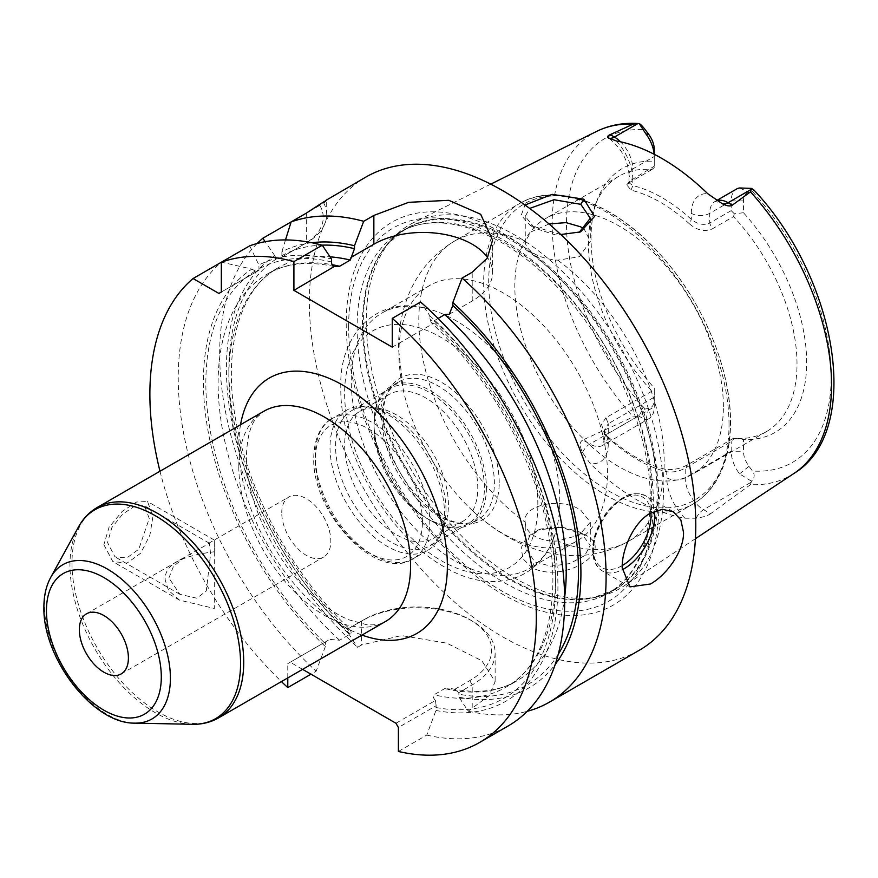 <?xml version="1.0" encoding="UTF-8"?>
<svg xmlns="http://www.w3.org/2000/svg" width="878" height="878" viewBox="0 0 878 878"><rect width="100%" height="100%" fill="white"/><g stroke="black" fill="none" stroke-linecap="round" stroke-linejoin="round"><path stroke-width="0.66" stroke-dasharray="4.39 3.29" d="M663.406 492.36A210.105 121.307 -120 0 0 574.124 283.506A210.105 121.307 -120 0 0 413.582 222.595A210.105 121.307 -120 0 0 391.786 239.42A210.105 121.307 -120 0 0 366.28 320.821A210.105 121.307 -120 0 0 445.179 517.899A210.105 121.307 -120 0 0 598.083 596.744A210.105 121.307 -120 0 0 623.545 586.284A210.105 121.307 -120 0 0 663.406 492.36M560.768 234.525L530.191 225.361L521.225 215.286L525 205.013M733.503 438.254L687.507 464.813C679.978 468.874 672.482 470.345 665.008 469.247L666.775 471.771C673.174 472.551 679.309 471.332 685.18 468.117L731.187 441.557L734.326 438.407L733.503 438.254A147.471 85.144 60 0 0 766.461 431.603A147.471 85.144 60 0 0 797.005 364.096A147.471 85.144 -120 0 0 733.503 216.614L712.036 229.015L709.72 223.023C703.827 225.613 697.703 224.395 691.315 219.379C671.813 201.677 652.299 190.405 632.797 185.587L628.988 182.745L629.636 181.131L654.264 166.227L654.264 156.536A26.022 15.025 60 0 0 654.165 154.265M794.085 473.352A197.561 114.063 60 0 1 750.514 484.645L751.436 481.166C754.641 478.115 755.003 474.735 752.545 471.025L749.011 466.317A17.351 10.02 -120 0 1 743.457 451.248L743.457 439.439A152.476 88.03 -120 0 0 806.673 362.592A152.476 88.03 -120 0 0 743.457 212.739L743.457 200.941A17.351 10.02 60 0 1 749.011 192.293L752.545 191.667L753.862 189.977M654.264 166.227L654.264 161.256A152.476 88.03 -120 0 0 598.137 197.769A152.476 88.03 -120 0 0 654.264 387.955L654.264 399.753A17.351 10.02 60 0 1 648.699 408.402L645.165 409.027C642.444 409.741 640.457 412.188 639.206 416.381L633.214 416.929A197.561 114.063 60 0 1 552.174 223.736A197.561 114.063 -120 0 1 596.645 131.382M751.436 481.166L739.528 473.857A26.022 15.025 60 0 1 731.187 451.248L731.187 441.557M654.264 161.256L654.264 149.447M734.326 438.407L743.457 439.439M743.457 212.739L734.326 213.782L733.503 216.614M654.264 387.955L654.264 392.181L651.948 391.16A147.471 85.144 60 0 1 588.447 243.689A147.471 85.144 -120 0 1 595.317 204.684L598.137 197.769M654.264 167.555L651.948 169.531A147.471 85.144 -120 0 0 618.99 176.182A147.471 85.144 -120 0 0 595.317 204.684M731.187 210.632L709.72 223.023L709.72 213.332L731.187 200.941L731.187 210.632L734.326 213.782M743.457 200.941L731.187 200.941A26.022 15.025 60 0 1 736.576 189.022M651.948 169.531L630.481 181.922L626.76 184.863L631.03 190.153C650.532 194.971 670.035 206.231 689.548 223.945L691.315 219.379L691.315 213.332A13.016 7.507 0 0 0 709.72 213.332A26.022 15.025 60 0 1 715.109 201.424A26.022 15.025 60 0 1 716.887 200.645M631.03 190.153L632.797 185.587L632.797 179.551A13.016 7.507 180 0 1 628.988 174.239A13.016 7.507 180 0 1 632.797 168.927L632.797 178.618L630.481 181.922M654.264 154.319L654.264 156.536L632.797 168.927A26.022 15.025 60 0 0 620.516 141.797M689.548 223.945C697 230.299 704.496 231.99 712.036 229.015M723.373 406.602A147.471 85.144 -120 0 0 658.994 258.198A147.471 85.144 -120 0 0 545.359 218.688A147.471 85.144 -120 0 0 514.815 286.195A147.471 85.144 60 0 0 579.184 434.599A147.471 85.144 60 0 0 692.83 474.109A147.471 85.144 60 0 0 723.373 406.602M651.948 391.16L605.941 417.719L608.256 423.701L654.264 397.141L654.264 392.181M665.008 469.247C645.506 464.429 625.992 453.169 606.489 435.466L604.251 433.084L601.54 424.48L605.941 417.719M606.489 435.466L608.256 437.979L608.256 444.027A13.016 7.507 180 0 1 604.448 438.715A13.016 7.507 180 0 1 608.256 433.403L654.264 406.843L654.264 399.753M604.251 433.084L606.643 436.223L604.448 430.198L608.256 423.701L608.256 433.403A26.022 15.025 60 0 1 602.868 445.311L648.875 418.751A26.022 15.025 60 0 0 654.264 406.843L654.264 397.141M648.875 418.751A26.022 15.025 60 0 1 645.923 419.816L639.206 416.381M604.448 430.198L604.448 438.715L602.868 445.311A26.022 15.025 60 0 1 589.862 444.027L582.871 439.988L633.214 416.929M582.871 439.988C579.513 441.711 579.392 445.892 582.498 452.532L590.148 463.496A201.413 116.28 -120 0 0 684.895 518.207L696.21 518.196C703.058 517.23 707.844 515.737 710.576 513.718L703.585 509.679L751.601 481.956M750.514 484.645L710.576 513.718M583.848 534.307L561.053 527.415L538.609 529.829L526.756 537.182L521.159 547.784L523.036 558.847L531.717 567.418C563.171 585 619.275 549.683 583.848 534.307L579.37 531.936L560.943 526.767L540.947 528.984L529.423 536.557L525.253 547.224L534.779 561.931L550.758 566.178L569.69 563.588L584.704 555.62L590.312 545.348L580.786 532.716M606.643 436.212L608.256 437.979C627.77 455.682 647.273 466.953 666.775 471.771L666.775 477.808A13.016 7.507 0 0 0 685.18 477.808L731.187 451.248L743.457 451.248M658.928 503.939A221.124 127.661 60 0 1 502.578 594.219A221.124 127.661 60 0 1 346.217 323.4A221.124 127.661 60 0 1 502.578 233.131A221.124 127.661 60 0 1 658.928 503.939M365.95 177.027A273.256 157.766 -120 0 0 309.352 302.12A273.256 157.766 60 0 0 428.629 577.109A273.256 157.766 60 0 0 639.195 650.313M257.122 243.513A273.256 157.766 -120 0 0 219.665 353.9A273.256 157.766 -120 0 0 357.565 647.295L361.582 644.979L401.531 635.54L446.902 643.201L481.857 660.739L495.126 681.624L489.112 695.65L468.193 711.158L458.974 697.165L458.821 692.621L472.21 684.895A78.219 45.162 0 0 0 495.126 652.958A78.219 45.162 0 0 0 472.21 621.02A78.219 45.162 0 0 0 361.582 621.02L348.873 628.363C351.266 631.03 351.738 632.917 350.3 634.037L339.566 640.238L329.744 639.404L325.508 641.851L325.354 646.581A250.68 144.727 60 0 1 251.843 269.085L221.421 262.171A273.256 157.766 -120 0 0 316.135 671.22L310.977 674.194M325.903 200.382L319.822 205.353L291.123 221.925M323.565 202.697A69.395 40.07 180 0 1 326.693 214.594A69.395 40.07 180 0 1 306.367 242.932L279.391 258.505L274.847 255.805A250.68 144.727 -120 0 0 348.357 633.301L348.193 628.747L364.041 619.605L361.582 621.02L361.582 644.979M319.822 205.353A65.927 38.061 180 0 1 303.92 244.347L306.367 242.932L306.367 213.124M306.367 242.932L279.391 258.505M564.642 597.336A238.553 137.725 60 0 1 516.802 680.911A238.553 137.725 60 0 1 444.762 688.571L454.584 689.395L458.821 692.621M311.701 242.712A250.68 144.727 -120 0 0 281.904 251.734L281.849 257.089M398.403 751.458L426.763 735.084L435.971 710.445L436.136 705.725L398.403 727.5M436.136 705.725L435.455 700.446L395.956 723.252M435.455 700.446C433.063 697.78 432.58 695.881 434.028 694.772L444.762 688.571M438.1 318.451L434.028 320.799L433.425 323.389L431.197 322.588L429.847 318.736L429.847 315.806L420.628 302.01M251.843 269.085L256.519 271.708L258.966 270.292L258.911 265.013A250.68 144.727 60 0 1 331.489 259.021M454.584 689.395L469.763 680.637A74.751 43.154 0 0 0 469.763 619.605A74.751 43.154 0 0 0 364.041 619.605L361.582 621.02M302.603 669.354L290.234 662.221L329.744 639.404M449.262 314.247L472.21 301A69.549 40.158 0 0 0 492.58 272.608A69.549 40.158 0 0 0 487.575 257.649M392.268 347.15L433.425 323.389M458.974 697.165A250.68 144.727 -120 0 0 555.192 664.459M426.763 735.084A273.256 157.766 -120 0 0 508.077 726.018M159.983 471.234A273.256 157.766 -120 0 0 281.421 681.58M468.193 711.158A273.256 157.766 -120 0 0 527.206 711.323M287.786 677.915L287.786 663.636L290.234 662.221M256.519 271.708L218.885 293.439M274.847 255.805L265.145 241.691M258.966 270.292L221.333 292.023M249.692 245.84L258.911 265.013M285.493 239.935L281.904 251.734M429.847 315.806A250.68 144.727 60 0 1 557.892 582.674A250.68 144.727 60 0 1 435.971 710.445M325.354 646.581L316.135 671.22M287.786 663.636L325.508 641.851M348.357 633.301L357.565 647.295M149.26 518.492L144.431 505.728L134.927 506.002L122.657 514.124L111.835 527.645L107.555 542.582L114.941 556.817L126.772 557.947L138.735 549.255L149.26 518.492M168.894 577.987L173.493 566.31L185.357 556.751L209.425 543.252L210.599 553.908L206.308 590.905L196.881 598.225L179.924 594.34L168.894 577.987M281.75 512.829A34.703 20.029 60 0 1 288.939 496.948A34.703 20.029 60 0 1 315.685 506.244A34.703 20.029 60 0 1 330.83 541.166A34.703 20.029 60 0 1 323.642 557.047A34.703 20.029 60 0 1 296.896 547.751A34.703 20.029 60 0 1 281.75 512.829M579.129 232.418L555.28 234.876L534.779 228.225L525.253 216.383L529.675 208.415M549.057 223.956L531.091 231.847L525.253 241.417C525.373 245.983 528.545 250.164 534.779 253.962C541.221 257.474 548.882 259.548 557.739 260.173L579.282 256.738L590.312 241.395L584.331 229.356M525.253 216.383L525.253 241.395A173.493 100.169 -120 0 0 454.749 240.956A173.493 100.169 -120 0 0 418.817 320.371A173.493 100.169 60 0 0 525.253 522.234C521.455 505.585 560.12 496.333 580.786 510.173L590.312 522.201L579.282 535.053L557.739 540.991C548.871 541.474 541.221 539.871 534.779 536.206C528.545 532.562 525.373 527.897 525.253 522.234L525.253 547.224M557.739 260.173A173.493 100.169 -120 0 1 664.174 462.026A173.493 100.169 60 0 1 628.242 541.452C606.83 553.359 584.024 557.782 559.835 554.709C543.087 552.503 527.107 547.301 511.885 539.114C497.892 531.618 484.81 522.18 472.649 510.82A147.471 85.144 60 0 0 576.923 541.035A147.471 85.144 60 0 0 607.466 473.516A147.471 85.144 -120 0 0 543.098 325.112A147.471 85.144 -120 0 0 429.452 285.602A147.471 85.144 -120 0 0 398.908 353.11A147.471 85.144 60 0 0 403.485 391.017L398.491 348.709C398.371 328.833 402.08 310.011 409.631 292.231C419.135 270.347 434.171 253.248 454.749 240.956L519.6 203.509A173.493 100.169 -120 0 0 483.668 282.935A173.493 100.169 60 0 0 559.396 457.526A173.493 100.169 60 0 0 693.093 504.005L628.242 541.452A173.493 100.169 60 0 1 557.739 540.991M472.649 510.82A147.471 85.144 60 0 1 403.485 391.017M424.985 308.079A147.471 85.144 -120 0 1 559.802 501.042A147.471 85.144 60 0 1 555.225 533.659A147.471 85.144 60 0 1 529.258 568.549A147.471 85.144 60 0 1 415.612 529.039A147.471 85.144 60 0 1 351.244 380.635A147.471 85.144 -120 0 1 381.787 313.128A147.471 85.144 -120 0 1 424.985 308.079C377.375 295.677 338.656 334.167 340.818 387.999C339.654 453.114 389.733 538.379 446.792 568.209C488.98 592.979 539.147 584.232 555.225 533.659M499.209 482.56A81.983 47.335 -120 0 0 451.753 389.327A81.983 47.335 -120 0 0 387.077 393.937A81.983 47.335 -120 0 0 383.258 415.612A81.983 47.335 -120 0 0 461.916 523.562A81.983 47.335 -120 0 0 499.209 482.56M458.217 523.058A79.481 45.886 60 0 0 477.906 519.688A79.481 45.886 60 0 0 494.369 483.306A79.481 45.886 -120 0 0 459.677 403.32A79.481 45.886 -120 0 0 398.425 382.029A79.481 45.886 -120 0 0 385.661 397.383A79.481 45.886 -120 0 0 381.963 418.411A79.481 45.886 60 0 0 458.217 523.058L461.916 523.562M486.401 487.905A79.481 45.886 60 0 1 469.939 524.298A79.481 45.886 60 0 1 430.198 520.358A79.481 45.886 60 0 1 373.995 423.009A79.481 45.886 -120 0 1 390.458 386.627A79.481 45.886 -120 0 1 451.698 407.919A79.481 45.886 -120 0 1 486.401 487.905M373.995 427.992A73.39 42.374 60 0 0 425.885 517.866A73.39 42.374 60 0 0 462.574 521.499A73.39 42.374 60 0 0 477.775 487.905A73.39 42.374 -120 0 0 445.75 414.054A73.39 42.374 -120 0 0 389.195 394.398A73.39 42.374 -120 0 0 373.995 427.992L373.995 423.009M378.012 408.226A73.39 42.374 -120 0 1 448.417 504.861A73.39 42.374 60 0 1 445.003 524.265A73.39 42.374 60 0 1 433.216 538.455A73.39 42.374 60 0 1 376.673 518.788A73.39 42.374 60 0 1 344.637 444.937A73.39 42.374 -120 0 1 359.837 411.343A73.39 42.374 -120 0 1 378.012 408.226L366.828 406.712A80.952 46.743 -120 0 0 346.777 410.136A80.952 46.743 -120 0 0 330.018 447.198A80.952 46.743 60 0 0 365.347 528.666A80.952 46.743 60 0 0 427.74 550.363L413.011 558.858A80.952 46.743 60 0 1 350.629 537.171A80.952 46.743 60 0 1 315.29 455.704A80.952 46.743 -120 0 1 332.06 418.641C323.444 423.086 314.094 435.17 313.764 457.822C311.668 512.5 376.684 582.718 413.011 558.858A80.952 46.743 60 0 0 429.781 521.795A80.952 46.743 -120 0 0 394.441 440.328A80.952 46.743 -120 0 0 332.06 418.641L346.777 410.136M445.003 524.265L440.734 534.713A80.952 46.743 60 0 0 444.498 513.301A80.952 46.743 -120 0 0 366.828 406.712M440.734 534.713A80.952 46.743 60 0 1 427.74 550.363M445.991 510.085A78.076 45.074 -120 0 0 411.914 431.515A78.076 45.074 -120 0 0 351.76 410.597A78.076 45.074 -120 0 0 335.583 446.342A78.076 45.074 -120 0 0 369.66 524.901A78.076 45.074 -120 0 0 429.825 545.82A78.076 45.074 -120 0 0 445.991 510.085M373.995 424.162A78.076 45.074 60 0 1 390.161 388.427A78.076 45.074 60 0 1 450.326 409.335A78.076 45.074 60 0 1 484.404 487.905A78.076 45.074 60 0 1 468.237 523.65A78.076 45.074 60 0 1 408.072 502.732A78.076 45.074 60 0 1 373.995 424.162M103.867 544.7L112.834 561.613L127.123 563.05L140.754 553.151L149.918 535.053L152.948 516.374L147.526 501.514L136.584 501.996L122.174 511.446L109.059 527.261L103.867 544.7M214.287 551.79L214.287 608.443L179.584 600.146L168.554 590.4L165.207 580.117C164.153 565.289 180.517 555.851 214.287 551.79C214.287 536.348 214.287 536.348 214.287 551.79C214.287 536.348 214.287 536.348 214.287 551.79M616.411 140.963A39.038 22.543 60 0 1 632.797 179.551M752.545 191.667A187.168 108.06 60 0 1 831.203 376.761A187.168 108.06 60 0 1 752.545 471.025M645.165 409.027A187.168 108.06 60 0 1 566.519 223.934A187.168 108.06 60 0 1 645.165 129.67M749.011 466.317L739.528 473.857M691.315 213.332A39.038 22.543 60 0 1 707.701 193.676M739.528 187.969L749.011 192.293M645.923 419.816L648.699 408.402M582.498 452.532A13.016 7.518 120 0 1 589.862 444.027L637.878 416.304M608.256 444.027A39.038 22.543 60 0 1 590.148 463.496M696.21 518.196A13.016 7.518 -60 0 1 703.585 509.679A26.022 15.025 60 0 1 685.18 477.808L685.18 468.117L687.507 464.813M684.895 518.207A39.038 22.543 60 0 1 666.775 477.808M658.193 494.094A208.547 120.407 60 0 1 593.363 597.698A208.547 120.407 60 0 1 441.59 519.447A208.547 120.407 60 0 1 363.272 323.828A208.547 120.407 60 0 1 388.592 243.03A208.547 120.407 60 0 1 553.941 271.104A208.547 120.407 60 0 1 658.193 494.094M362.438 324.443A208.371 120.297 60 0 1 405.592 229.059A208.371 120.297 60 0 1 566.167 284.889A208.371 120.297 60 0 1 657.117 494.577A208.371 120.297 60 0 1 613.963 589.961A208.371 120.297 60 0 1 453.399 534.142A208.371 120.297 60 0 1 362.438 324.443M651.761 497.672A208.371 120.297 60 0 1 608.608 593.056A208.371 120.297 60 0 1 448.043 537.226A208.371 120.297 60 0 1 357.094 327.538A208.371 120.297 60 0 1 400.247 232.154A208.371 120.297 60 0 1 560.812 287.973A208.371 120.297 60 0 1 651.761 497.672M348.632 326.605A215.483 124.413 60 0 1 501.009 238.64A215.483 124.413 60 0 1 653.375 502.545A215.483 124.413 60 0 1 501.009 590.521A215.483 124.413 60 0 1 348.632 326.605M558.232 654.33A247.223 142.741 60 0 1 458.974 694.202M281.904 255.63A247.223 142.741 60 0 1 321.985 245.149M350.3 634.037A238.553 137.725 60 0 1 278.26 267.724A238.553 137.725 60 0 1 330.04 256.848M348.357 630.327A247.223 142.741 60 0 1 278.227 257.759M469.763 680.637L472.21 684.895L472.21 708.842M435.971 707.481A247.223 142.741 -120 0 0 555.445 581.258A247.223 142.741 -120 0 0 429.847 318.736M434.028 320.799A238.553 137.725 60 0 1 506.068 687.112A238.553 137.725 60 0 1 434.028 694.772M255.224 271.039A247.223 142.741 -120 0 0 325.354 643.618M339.566 640.238A238.553 137.725 60 0 1 267.527 273.925A238.553 137.725 60 0 1 332.027 264.673M331.489 261.951A247.223 142.741 -120 0 0 258.911 268.909M472.21 301L472.21 272.224M240.539 424.722A147.471 85.144 -120 0 0 238.816 445.541A147.471 85.144 -120 0 0 361.988 635.068M238.816 466.789A121.449 70.119 -120 0 0 291.825 589.006A121.449 70.119 -120 0 0 385.409 621.547C381.612 624.236 375.389 625.29 366.73 624.708L348.796 619.791C333.936 613.579 318.802 602.429 303.371 586.35C269.579 551.45 245.719 495.357 246.444 456.165C247.003 437.65 250.449 424.776 256.76 417.544L263.971 411.2A121.449 70.119 -120 0 0 238.816 466.789M218.567 717.875A121.449 70.119 60 0 1 124.983 685.334A121.449 70.119 60 0 1 71.974 563.116A121.449 70.119 60 0 1 97.129 507.528M192.315 724.306A120.637 69.647 60 0 1 69.955 564.949A120.637 69.647 60 0 1 78.427 527.052M134.773 723.132A89.084 51.429 60 0 1 44.427 605.447A89.084 51.429 60 0 1 50.683 577.461M673.316 511.742L645.714 495.807A43.373 25.045 -60 0 0 624.028 497.958A43.373 25.045 120 0 0 595.69 536.184A43.373 25.045 120 0 0 602.341 570.93A43.373 25.045 120 0 0 622.228 569.767M629.943 586.877L602.341 570.93C597.775 568.22 594.79 563.764 593.385 557.574C592.035 551.274 592.43 544.195 594.593 536.337C599.915 519.161 609.299 506.321 622.732 497.826C629.285 493.184 636.956 492.514 645.714 495.807A43.373 25.045 -60 0 1 654.439 511.205M622.228 565.575A40.772 23.541 -60 0 1 622.195 565.597A40.772 23.541 120 0 1 593.363 548.959A40.772 23.541 120 0 1 622.195 499.022A40.772 23.541 -60 0 1 650.916 512.895M531.717 567.418L534.779 561.931M531.717 226.272L534.779 228.225M729.025 424.59A173.493 100.169 -120 0 0 653.287 249.989A173.493 100.169 -120 0 0 519.6 203.509C557.3 180.934 616.543 204.157 661.792 256.233C703.168 302.493 731.012 369.55 730.551 422.461C730.518 446.331 725.502 466.229 715.515 482.187C709.556 491.515 702.082 498.781 693.093 504.005A173.493 100.169 60 0 0 729.025 424.59M537.841 504.861A136.628 78.877 -120 0 0 441.239 337.536A136.628 78.877 -120 0 0 344.626 393.311A136.628 78.877 60 0 0 441.239 560.636A136.628 78.877 60 0 0 537.841 504.861M422.417 521.795A75.749 43.735 -120 0 0 368.859 429.024A75.749 43.735 -120 0 0 315.29 459.951A75.749 43.735 60 0 0 368.859 552.723A75.749 43.735 60 0 0 422.417 521.795M730.375 421.681A170.892 98.665 60 0 1 609.53 491.45A170.892 98.665 60 0 1 488.695 282.156A170.892 98.665 -120 0 1 609.53 212.388A170.892 98.665 -120 0 1 730.375 421.681M490.747 184.15L413.582 222.595M628.988 182.745L628.988 174.239C627.693 159.686 621.009 147.723 608.937 138.34M716.678 200.513L715.109 201.424L721.057 203.048M626.76 184.863L629.636 181.131M618.99 176.182L545.359 218.688M766.461 431.603L692.83 474.109M695.431 538.686L623.545 586.284M391.786 239.42L388.592 243.03L405.592 229.059L400.247 232.154C434.753 211.17 491.34 226.063 541.781 272.158C604.47 327.34 651.355 425.995 650.247 499.791C649.435 545.831 635.551 576.923 608.608 593.056L613.963 589.961L593.363 597.698L598.083 596.744M326.693 214.594L326.693 199.69M451.599 688.637C477.039 693.916 498.77 691.337 516.802 680.911L506.068 687.112C551.373 663.088 567.144 582.63 538.444 493.919C516.473 426.686 480.716 369.572 431.197 322.588M334.211 266.528C308.156 260.821 285.921 263.29 267.527 273.925L278.26 267.724C239.266 288.972 221.3 351.463 237.038 426.664C251.075 498.221 294.865 577.153 348.95 628.319M469.763 619.605L472.21 621.02M495.126 652.958L495.126 681.624M209.414 543.252L144.431 505.728M179.924 594.34L114.941 556.817M86.527 613.81L185.357 556.751M208.503 543.383L288.939 496.948M121.219 673.909L323.642 557.047M492.58 272.608L492.58 240.133M582.202 533.407L579.37 531.936M538.609 529.829L540.947 528.984M530.202 225.361L533.473 227.435M580.534 231.913L577.834 232.944M590.312 218.249L590.312 241.395M590.312 522.201L590.312 545.348M576.923 541.035L529.258 568.549M429.452 285.602L381.787 313.128M385.661 397.383L387.077 393.937M477.906 519.688L469.939 524.298M398.425 382.029L390.458 386.627M425.885 517.866L430.198 520.358M462.574 521.499L433.216 538.455M389.195 394.398L359.837 411.343M390.161 388.427L351.76 410.597M468.237 523.65L429.825 545.82M179.584 600.146L112.834 561.613M214.287 540.047L147.526 501.514"/><path stroke-width="1.32" d="M716.887 200.645A26.022 15.025 60 0 1 728.114 202.708L732.329 205.145L750.514 191.843L751.436 188.397L753.862 189.977C837.129 278.205 863.59 431.098 794.085 473.352L695.431 538.686M732.329 205.145C730.32 206.582 726.896 206.067 722.056 203.586L707.701 193.676A199.668 115.281 -120 0 0 616.411 140.963L608.333 137.923C607.038 136.847 607.653 135.75 610.188 134.619L614.391 137.056L638.032 123.502C622.985 122.591 609.178 125.214 596.645 131.382L490.747 184.15M608.937 138.34L608.333 137.923A13.016 7.518 120 0 0 614.391 137.056A26.022 15.025 60 0 1 620.516 141.797M654.264 154.319L654.264 149.447A17.351 10.02 -120 0 0 648.699 134.378L645.923 133.928L639.206 123.611L637.878 123.491L633.214 124.116L610.188 134.619M525 205.013L552.163 194.367L583.848 199.196L594.549 216.438L580.534 231.913L560.768 234.525M645.923 133.928A26.022 15.025 60 0 1 654.165 154.265M639.206 123.611C640.457 124.094 642.444 126.114 645.165 129.67L648.699 134.378M716.678 200.513L736.576 189.022A26.022 15.025 60 0 1 739.528 187.969L751.436 188.397M527.206 711.323A273.256 157.766 -120 0 0 549.507 702.104L639.195 650.313A273.256 157.766 60 0 0 695.793 525.22A273.256 157.766 -120 0 0 576.517 250.241A273.256 157.766 -120 0 0 365.95 177.027L325.903 200.382M323.565 202.697C330.347 197.649 324.619 201.128 306.367 213.124L262.851 238.245A273.256 157.766 -120 0 0 257.122 243.513M487.575 257.649A69.549 40.158 0 0 0 373.852 244.216L373.852 215.439L363.701 221.3A273.256 157.766 -120 0 0 291.123 221.925L285.493 239.935M373.852 215.439L408.676 202.324L448.801 200.316L480.661 214.265L492.58 240.133L487.268 258.143L472.21 272.224L462.058 278.085A273.256 157.766 -120 0 1 606.094 577.011A273.256 157.766 -120 0 1 549.507 702.104M622.184 567.726C621.778 549.211 634.037 521.982 650.4 513.191L662.462 509.317L673.316 511.753L680.845 519.93L683.523 532.309C684.094 550.912 666.621 575.123 650.4 584.013L629.943 586.866L622.184 567.726M555.192 664.459A250.68 144.727 -120 0 0 452.839 302.526L452.839 305.456L449.262 314.247L444.762 314.598L438.1 318.451M330.04 256.848A238.553 137.725 60 0 1 350.3 260.064L354.492 248.672L354.492 245.741A250.68 144.727 -120 0 0 311.701 242.712M479.717 742.393A273.256 157.766 -120 0 0 529.621 555.214A273.256 157.766 -120 0 0 392.268 318.374L420.628 302.01A273.256 157.766 -120 0 1 557.969 538.84A273.256 157.766 -120 0 1 508.077 726.018L479.717 742.393A273.256 157.766 -120 0 1 398.403 751.458L398.403 727.5L395.956 723.252L302.603 669.354M334.211 266.528L293.911 290.366L293.911 261.589L322.27 245.225L331.489 259.021L331.489 261.951C331.621 265.002 332.806 266.55 335.067 266.605L339.566 266.264L350.3 260.064M373.852 244.216L350.904 257.463M293.911 290.366L392.268 347.15L392.268 318.374M363.701 221.3L354.492 245.741M452.839 302.526L462.058 278.085M310.977 674.194L287.786 687.584L287.786 677.915M293.911 261.589A273.256 157.766 -120 0 0 221.333 262.215L193.061 278.535A273.256 157.766 -120 0 0 159.983 471.234M281.421 681.58A273.256 157.766 -120 0 0 287.786 687.584M322.27 245.225A273.256 157.766 -120 0 0 249.692 245.84L221.333 262.215L221.333 292.023L218.885 293.439L193.061 278.535M265.145 241.691L262.851 238.245M79.338 629.691A34.703 20.029 60 0 1 86.527 613.81A34.703 20.029 60 0 1 113.262 623.106A34.703 20.029 60 0 1 128.407 658.028A34.703 20.029 60 0 1 121.219 673.909A34.703 20.029 60 0 1 94.484 664.613A34.703 20.029 60 0 1 79.338 629.691M529.675 208.415L553.996 199.723L580.786 204.322L590.312 218.249L579.129 232.418M584.331 229.356L580.786 226.864L566.069 222.617L549.057 223.956M633.214 124.116A197.561 114.063 -120 0 0 596.645 131.382M794.085 473.352A197.561 114.063 60 0 0 831.565 385.036A197.561 114.063 -120 0 0 750.514 191.843M751.601 189.154L728.114 202.708A13.016 7.518 -60 0 1 722.056 203.586M444.762 314.598A238.553 137.725 60 0 1 564.642 597.336M452.839 305.456A247.223 142.741 60 0 1 558.232 654.33M321.985 245.149A247.223 142.741 60 0 1 354.492 248.672M332.027 264.673A238.553 137.725 60 0 1 339.566 266.264M361.988 635.068A147.471 85.144 -120 0 0 447.374 565.948A147.471 85.144 -120 0 0 352.583 391.314A147.471 85.144 -120 0 0 240.539 424.722M385.409 621.547A121.449 70.119 -120 0 0 410.564 565.948A121.449 70.119 -120 0 0 357.555 443.73A121.449 70.119 -120 0 0 263.971 411.2L97.129 507.528A121.449 70.119 60 0 1 190.713 540.058A121.449 70.119 60 0 1 243.722 662.275A121.449 70.119 60 0 1 218.567 717.875L385.409 621.547M50.683 577.461A89.084 51.429 60 0 1 121.449 579.008A89.084 51.429 60 0 1 170.409 678.178A89.084 51.429 60 0 1 134.773 723.132C92.552 723.911 42.616 657.622 43.9 607.159C43.878 595.811 46.139 585.911 50.683 577.461L78.427 527.052A120.637 69.647 60 0 1 174.261 529.149A120.637 69.647 60 0 1 240.561 663.439A120.637 69.647 60 0 1 192.315 724.306C201.929 724.504 210.687 722.364 218.567 717.875M161.3 677.015A81.215 46.896 60 0 1 103.867 710.181A81.215 46.896 60 0 1 46.446 610.704A81.215 46.896 60 0 1 103.867 577.548A81.215 46.896 60 0 1 161.3 677.015M622.228 569.767A43.373 25.045 120 0 0 624.028 568.79A43.373 25.045 -60 0 0 654.439 511.205M650.916 512.895A40.772 23.541 -60 0 1 622.228 565.575M583.848 199.196L580.786 204.322M78.427 527.052C83.059 518.613 89.293 512.104 97.129 507.528M134.773 723.132L192.315 724.306"/></g></svg>
